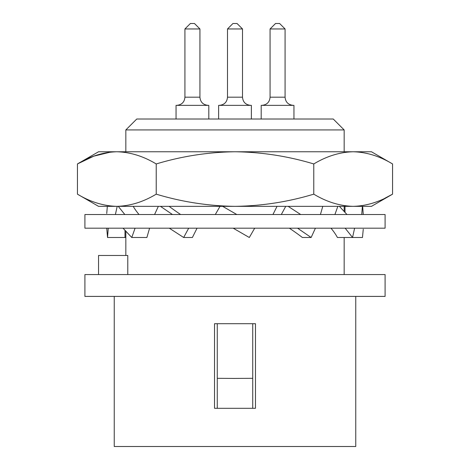<?xml version="1.0" encoding="UTF-8"?>
<svg xmlns="http://www.w3.org/2000/svg" width="470" height="470" viewBox="0 0 470 470"><rect width="100%" height="100%" fill="white"/><g stroke="black" fill="none" stroke-linecap="round" stroke-linejoin="round"><path stroke-width="0.7" d="M385.095 274.568L84.906 274.568L84.906 296.406L385.095 296.406L385.095 274.568M125.837 129.931L136.752 119.016L333.248 119.016L344.163 129.931L125.837 129.931L125.837 151.763M355.761 296.406L355.761 446.5L114.239 446.5L114.239 296.406M235 408.295L214.532 408.295L214.532 323.695L255.469 323.695L255.469 408.295L235 408.295M98.547 274.568L98.547 255.469L127.775 255.469L127.775 274.568M232.768 378.432L252.737 378.321L252.737 408.295M217.263 323.695L217.263 408.295M217.263 378.321L235 378.432M252.737 323.695L252.737 378.321M251.374 119.016L251.374 105.368L218.626 105.368L218.626 119.016M227.498 28.958L232.956 23.5L237.045 23.5L242.502 28.958L227.498 28.958L227.498 97.184C227.057 102.113 224.325 104.839 219.308 105.368M293.95 119.016L293.95 105.368L261.197 105.368L261.197 119.016M270.068 28.958L275.526 23.5L279.621 23.5L285.079 28.958L270.068 28.958L270.068 97.184C269.627 102.113 266.901 104.839 261.878 105.368M208.803 119.016L208.803 105.368L176.05 105.368L176.05 119.016M184.922 28.958L190.379 23.5L194.474 23.5L199.932 28.958L184.922 28.958L184.922 97.184C184.481 102.113 181.755 104.839 176.738 105.368M77.438 194.157L98.547 206.348L371.453 206.348L392.562 194.157L392.562 163.954L371.453 151.763L98.547 151.763L77.438 163.954L77.438 194.157C90.311 201.918 103.435 205.978 116.83 206.348C130.219 205.978 143.35 201.918 156.222 194.157C181.955 201.918 208.216 205.978 235 206.348C261.784 205.978 288.045 201.918 313.778 194.157C326.65 201.918 339.781 205.978 353.17 206.348C366.565 205.978 379.69 201.918 392.562 194.157L384.824 198.264M392.562 163.954C379.69 156.193 366.565 152.127 353.17 151.763C339.781 152.127 326.65 156.193 313.778 163.954L313.778 194.157M313.778 163.954C288.045 156.193 261.784 152.127 235 151.763C208.216 152.127 181.955 156.193 156.222 163.954L156.222 194.157M156.222 163.954C143.35 156.193 130.219 152.127 116.83 151.763C103.435 152.127 90.311 156.193 77.438 163.954L93.783 156.175L110.438 152.121M235 228.179L84.906 228.179L84.906 214.532L385.095 214.532L385.095 228.179L235 228.179M169.1 206.348A111.889 27.971 26.6 0 0 180.645 214.532M160.47 206.348L172.455 214.532M362.67 206.348L363.263 214.532M345.004 206.348L345.004 212.252M363.263 229.231L362.464 237.497L352.541 237.497L345.156 228.179M361.741 214.532L362.388 206.348M354.609 228.179L352.541 237.497L337.425 237.497A111.889 48.451 16.1 0 0 330.974 228.179M322.778 206.348L320.417 214.532M334.916 214.532L337.836 206.348M288.139 206.348L300.706 214.532M289.356 228.179A111.889 27.971 26.6 0 1 302.398 237.497L311.128 237.497L297.545 228.179M277.036 206.348L272.947 214.532M315.429 228.179L311.128 237.497M281.313 214.532L285.731 206.348M233.173 228.179L249.312 237.497L254.693 228.179M215.307 214.532L220.03 206.348M222.645 206.348L236.827 214.532M339.387 206.348L346.983 214.532M133.216 206.348A111.889 48.451 16.1 0 0 139.026 214.532M118.258 206.348L124.844 214.532M123.017 228.179L131.77 237.497L146.893 237.497L149.583 228.179M135.084 228.179L131.77 237.497M115.391 214.532L117.195 206.348M106.737 228.179L107.536 237.497L108.259 228.179M125.837 237.497L107.536 237.497M124.996 237.497L124.996 230.459M107.33 206.348L106.737 213.48M169.294 228.179L183.664 237.497L192.395 237.497L197.053 228.179M188.687 228.179L183.664 237.497M154.571 214.532L158.343 206.348M242.502 28.958L242.502 97.184L227.498 97.184M285.079 28.958L285.079 97.184L270.068 97.184M199.932 28.958L199.932 97.184L184.922 97.184M344.163 129.931L344.163 151.763M242.502 97.184C242.943 102.113 245.675 104.839 250.692 105.368M285.079 97.184C285.519 102.113 288.245 104.839 293.262 105.368M199.932 97.184C200.373 102.113 203.099 104.839 208.122 105.368M125.837 231.393L125.837 255.469M344.163 206.348L344.163 211.318M344.163 237.497L344.163 274.568"/></g></svg>
